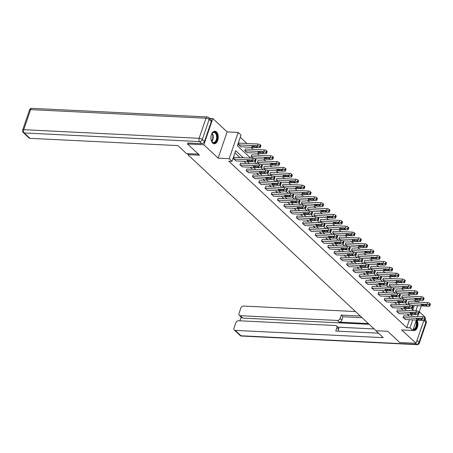 <?xml version="1.0" encoding="UTF-8"?>
<svg xmlns="http://www.w3.org/2000/svg" width="453" height="453" viewBox="0 0 453 453"><rect width="100%" height="100%" fill="white"/><g stroke="black" fill="none" stroke-linecap="round" stroke-linejoin="round"><path stroke-width="0.68" d="M216.472 131.959A6.268 3.658 92.8 0 0 214.886 131.234A6.268 3.658 92.8 0 0 211.092 135.894A6.268 3.658 92.8 0 0 212.684 143.029A6.268 3.658 92.8 0 0 214.269 143.754A6.268 3.658 92.8 0 0 218.063 139.094A6.268 3.658 92.8 0 0 216.472 131.959M415.543 301.992L415.729 301.443L418.991 301.602L419.62 302.191M424.835 317.553L425.005 317.055L419.257 311.681M209.682 118.38L212.836 118.533L203.85 144.784L218.131 158.148L229.212 158.692L238.199 132.44L241.019 135.079L237.372 145.719L250.6 158.091M218.131 158.148L227.117 131.897L212.836 118.533M227.117 131.897L238.199 132.44M415.729 301.443L414.133 299.943M410.084 296.16L407.853 294.071M403.81 290.288L401.579 288.199M397.53 284.416L395.305 282.327M391.256 278.544L389.025 276.455M384.982 272.672L382.751 270.583M378.708 266.8L376.477 264.711M372.428 260.928L370.197 258.839M366.154 255.056L363.923 252.967M359.88 249.184L357.649 247.095M353.6 243.312L351.375 241.223M347.326 237.44L345.095 235.35M341.052 231.568L338.821 229.478M334.773 225.696L332.547 223.606M328.499 219.824L326.268 217.734M322.225 213.952L319.994 211.862M315.951 208.08L313.719 205.99M309.671 202.208L307.44 200.118M303.397 196.336L301.166 194.246M297.123 190.464L294.892 188.374M290.843 184.592L288.618 182.502M284.569 178.72L282.338 176.63M278.295 172.848L276.064 170.758M272.015 166.976L269.79 164.886M265.741 161.104L263.51 159.014M259.467 155.232L257.236 153.142M253.193 149.36L250.962 147.27M246.913 143.488L240.266 137.265M188.137 153.629L187.797 154.626L375.99 330.713L387.728 331.285L399.716 342.502L416.018 343.306L423.855 320.413M187.797 154.626L199.535 155.198L187.548 143.98L187.91 142.922M187.548 143.98L203.85 144.784M412.836 309.897L414.336 305.52M239.258 143.108L238.448 144.694L240.922 146.778M245.532 148.98L244.722 150.566L247.196 152.65M251.806 154.852L250.996 156.438L252.887 158.205M258.08 160.724L257.276 162.31L259.161 164.077M264.359 166.596L263.55 168.182L265.435 169.949M270.634 172.468L269.824 174.054L271.715 175.821M276.908 178.34L276.104 179.926L277.989 181.693M283.187 184.212L282.378 185.798L284.263 187.565M289.461 190.084L288.652 191.67L290.543 193.437M295.735 195.956L294.926 197.542L296.817 199.309M302.015 201.828L301.205 203.414L303.091 205.181M308.289 207.701L307.479 209.286L309.371 211.053M314.563 213.573L313.753 215.158L315.645 216.925M320.837 219.445L320.033 221.03L321.919 222.797M327.117 225.317L326.307 226.902L328.193 228.669M333.391 231.189L332.581 232.774L334.473 234.541M339.665 237.061L338.861 238.646L340.747 240.413M345.945 242.933L345.135 244.518L347.021 246.285M352.219 248.805L351.409 250.39L353.3 252.157M358.493 254.677L357.683 256.262L359.574 258.029M364.773 260.549L363.963 262.134L365.848 263.901M371.047 266.421L370.237 268.006L372.128 269.773M377.321 272.293L376.511 273.878L378.402 275.645M383.595 278.165L382.791 279.75L384.676 281.517M389.874 284.037L389.065 285.622L390.95 287.389M396.149 289.909L395.339 291.494L397.23 293.261M402.423 295.781L401.618 297.366L403.504 299.133M408.702 301.653L407.893 303.238L409.778 305.005M243.204 157.729L235.673 150.685L232.032 161.325L228.771 161.166L406.743 327.689L409.478 319.705M409.387 316.115L407.156 314.031M403.113 310.243L400.882 308.159M396.839 304.371L394.608 302.287M390.56 298.499L388.334 296.415M384.286 292.627L382.055 290.543M378.012 286.755L375.78 284.671M371.737 280.883L369.506 278.799M365.458 275.011L363.227 272.927M359.184 269.139L356.953 267.055M352.91 263.267L350.679 261.183M346.63 257.395L344.399 255.311M340.356 251.523L338.125 249.439M334.082 245.651L331.851 243.561M327.802 239.779L325.577 237.689M321.528 233.907L319.297 231.817M315.254 228.035L313.023 225.945M308.98 222.163L306.749 220.073M302.7 216.291L300.469 214.201M296.426 210.419L294.195 208.329M290.152 204.546L287.921 202.457M283.872 198.674L281.641 196.585M277.598 192.802L275.367 190.713M271.324 186.93L269.093 184.841M265.045 181.058L262.819 178.969M258.771 175.186L256.54 173.097M252.497 169.314L250.266 167.225M246.222 163.442L243.991 161.353M239.943 157.57L234.926 152.871M234.399 157.299L233.589 158.884L236.064 160.968M240.673 163.171L239.864 164.756L242.338 166.84M246.947 169.043L246.138 170.628L248.612 172.712M253.227 174.915L252.417 176.5L254.892 178.584M259.501 180.787L258.691 182.372L261.166 184.456M265.775 186.659L264.965 188.244L267.44 190.328M272.049 192.531L271.245 194.116L273.72 196.2M278.329 198.403L277.519 199.988L279.994 202.072M284.603 204.275L283.793 205.86L286.268 207.944M290.877 210.147L290.073 211.732L292.542 213.816M297.157 216.019L296.347 217.604L298.821 219.688M303.431 221.891L302.621 223.476L305.096 225.56M309.705 227.763L308.895 229.348L311.37 231.432M315.984 233.635L315.175 235.22L317.649 237.304M322.259 239.507L321.449 241.092L323.923 243.176M328.533 245.379L327.723 246.964L330.197 249.048M334.807 251.251L334.003 252.836L336.477 254.92M341.086 257.123L340.277 258.708L342.751 260.792M347.36 262.995L346.551 264.58L349.025 266.664M353.634 268.867L352.83 270.452L355.299 272.536M359.914 274.739L359.104 276.324L361.579 278.408M366.188 280.611L365.378 282.196L367.853 284.28M372.462 286.483L371.653 288.068L374.127 290.152M378.742 292.355L377.932 293.94L380.407 296.024M385.016 298.227L384.206 299.812L386.681 301.896M391.29 304.099L390.48 305.684L392.955 307.768M397.564 309.971L396.76 311.556L399.235 313.64M403.844 315.843L403.034 317.428L405.509 319.512M416.392 320.045L412.819 330.486L401.737 329.943L416.018 343.306M412.819 330.486L410.005 327.853L412.74 319.869M406.743 327.689L410.005 327.853M232.032 161.325L229.212 158.692M421.25 305.86L419.087 312.185M418.283 314.535L417.604 316.517M415.82 310.866L417.598 305.679M418.804 302.151L418.991 301.602M254.648 161.88L256.874 163.963M260.922 167.752L263.153 169.835M267.196 173.624L269.427 175.707M273.47 179.496L275.701 181.579M279.75 185.368L281.981 187.451M286.024 191.24L288.255 193.323M292.298 197.112L294.529 199.195M298.578 202.984L300.803 205.067M304.852 208.856L307.083 210.939M311.126 214.728L313.357 216.811M317.406 220.6L319.631 222.683M323.68 226.472L325.911 228.555M329.954 232.344L332.185 234.428M336.228 238.216L338.459 240.3M342.508 244.088L344.739 246.172M348.782 249.96L351.013 252.044M355.056 255.832L357.287 257.916M361.335 261.704L363.561 263.788M367.61 267.576L369.841 269.66M373.884 273.448L376.115 275.532M380.163 279.32L382.389 281.404M386.437 285.192L388.668 287.281M392.711 291.064L394.942 293.153M398.985 296.936L401.216 299.025M405.265 302.808L407.496 304.897M411.539 308.68L413.77 310.769M412.649 316.273L410.418 314.189M406.375 310.401L404.144 308.317M400.095 304.529L397.87 302.445M393.821 298.657L391.59 296.573M387.547 292.785L385.316 290.701M381.273 286.913L379.042 284.829M374.993 281.041L372.762 278.957M368.719 275.169L366.488 273.085M362.445 269.297L360.214 267.213M356.166 263.425L353.94 261.341M349.892 257.553L347.661 255.469M343.617 251.681L341.386 249.597M337.338 245.809L335.112 243.725M331.064 239.937L328.833 237.853M324.79 234.065L322.559 231.981M318.516 228.193L316.285 226.109M312.236 222.321L310.005 220.237M305.962 216.449L303.731 214.365M299.688 210.577L297.457 208.493M293.408 204.705L291.183 202.621M287.134 198.833L284.903 196.749M280.86 192.961L278.629 190.877M274.58 187.089L272.355 185.005M268.306 181.217L266.075 179.133M262.032 175.345L259.801 173.261M255.758 169.473L253.527 167.389M249.478 163.601L247.247 161.517M412.893 330.271A6.268 3.658 92.8 0 0 413.968 330.605A6.268 3.658 92.8 0 0 417.524 326.93A6.268 3.658 92.8 0 0 417.094 320.078M233.788 159.071L252.712 160A1.608 0.578 -161.1 0 1 254.818 160.815L255.226 161.194A1.608 0.578 -161.1 0 1 255.441 161.647A1.608 0.578 -161.1 0 1 254.722 161.88L235.803 160.951M255.441 161.647L256.047 159.875A1.608 0.578 18.9 0 0 255.832 159.422L255.43 159.043A1.608 0.578 18.9 0 0 253.318 158.227L234.139 157.282M250.724 160.226A1.285 0.464 18.9 0 1 252.032 160.611A1.285 0.464 18.9 0 1 252.587 161.24A1.285 0.464 18.9 0 1 252.015 161.427L248.884 161.274A1.285 0.464 18.9 0 1 247.581 160.889A1.285 0.464 18.9 0 1 247.027 160.254A1.285 0.464 18.9 0 1 247.598 160.068L250.724 160.226M238.646 144.881L257.57 145.809A1.608 0.578 -161.1 0 1 259.677 146.63L260.079 147.004A1.608 0.578 -161.1 0 1 260.299 147.463A1.608 0.578 -161.1 0 1 259.58 147.695L240.662 146.766M238.991 143.097L258.176 144.037A1.608 0.578 18.9 0 1 260.288 144.852L260.69 145.232A1.608 0.578 18.9 0 1 260.905 145.69L260.299 147.463M255.583 146.036L252.457 145.883A1.285 0.464 -161.1 0 0 251.879 146.07A1.285 0.464 -161.1 0 0 252.434 146.698A1.285 0.464 -161.1 0 0 253.742 147.083L256.874 147.242A1.285 0.464 -161.1 0 0 257.446 147.055A1.285 0.464 -161.1 0 0 256.891 146.421A1.285 0.464 -161.1 0 0 255.583 146.036M211.2 135.379A5.425 3.165 -87.2 0 1 211.97 133.584A5.425 3.165 -87.2 0 1 214.116 132.049A5.425 3.165 -87.2 0 1 217.225 137.276A5.425 3.165 -87.2 0 1 213.992 142.888A5.425 3.165 -87.2 0 1 211.602 141.126A5.425 3.165 -87.2 0 1 211.007 139.269M211.528 140.979A5.023 2.928 92.8 0 0 213.482 142.469A5.023 2.928 92.8 0 0 213.674 142.469A5.023 2.928 92.8 0 0 216.664 137.435A5.023 2.928 92.8 0 0 213.975 132.435A5.023 2.928 92.8 0 0 213.788 132.435A5.023 2.928 92.8 0 0 211.885 133.726M213.85 143.692A6.229 3.635 92.8 0 0 213.986 143.686A6.229 3.635 92.8 0 0 217.689 137.531A6.229 3.635 92.8 0 0 214.462 131.251M210.922 138.312A3.579 2.084 92.8 0 0 211.019 136.319M416.194 320.633A5.425 3.165 -87.2 0 1 416.613 326.398A5.425 3.165 -87.2 0 1 413.691 329.739A5.425 3.165 -87.2 0 1 413.096 329.676M413.221 329.325A5.023 2.928 92.8 0 0 413.368 329.32A5.023 2.928 92.8 0 0 415.979 326.539A5.023 2.928 92.8 0 0 415.922 321.426M413.544 330.543A6.229 3.635 92.8 0 0 413.68 330.543A6.229 3.635 92.8 0 0 417.043 326.687A6.229 3.635 92.8 0 0 416.539 320.056M198.397 154.133L186.455 153.55L177.967 145.606L29.955 138.335A2.412 1.755 133.1 0 1 29.037 137.967L23.284 132.587A2.412 1.755 -46.9 0 0 24.202 132.956L29.955 138.335M204.456 141.568L211.33 121.489L209.161 119.462L202.287 139.535L204.456 141.568A2.412 1.755 133.1 0 1 201.772 143.601L187.876 143.023M208.85 117.604A2.412 2.412 0 0 0 207.321 116.953A2.412 1.404 92.8 0 0 205.996 118.233L30.6 109.62L23.726 129.694L199.122 138.312L205.996 118.233A2.412 0.866 -161.1 0 1 209.161 119.462A2.412 1.755 -46.9 0 0 208.85 117.604L211.024 119.637A2.412 1.755 133.1 0 1 211.33 121.489M374.778 329.574L383.215 337.655L235.203 330.384L240.956 335.764L416.358 344.382L415.163 343.261M368.351 323.561L339.155 322.128L337.389 320.469L240.232 315.696L242.808 318.108A2.412 1.755 133.1 0 1 241.891 317.74L239.314 315.328A2.412 1.755 -46.9 0 0 240.232 315.696M337.389 320.469A2.412 1.755 -46.9 0 0 340.073 318.436L341.839 320.095A2.412 1.755 133.1 0 1 339.155 322.128M360.316 316.041L341.211 315.101L340.073 318.436M355.514 311.551L243.533 306.047A2.412 1.755 -46.9 0 0 240.849 308.08L239.003 313.476A2.412 1.755 -46.9 0 0 239.314 315.328M336.579 325.871L338.351 327.53A2.412 1.755 133.1 0 1 338.657 329.388L336.89 327.729A2.412 1.755 -46.9 0 0 336.579 325.871A2.412 1.755 -46.9 0 0 335.662 325.509L238.51 320.735A2.412 1.755 -46.9 0 0 235.82 322.768L233.975 328.159A2.412 1.755 -46.9 0 0 234.286 330.016A2.412 1.755 -46.9 0 0 235.203 330.384M241.172 317.072L239.897 320.803M336.89 327.729L335.747 331.064L378.419 333.159M369.155 324.314L242.808 318.108M337.989 327.191L374.127 328.963M338.657 329.388L338.046 331.177M362.083 317.695L342.983 316.76L341.839 320.095M342.983 316.76L341.211 315.101M240.067 164.943L258.986 165.872A1.608 0.578 -161.1 0 1 261.098 166.687L261.5 167.066A1.608 0.578 -161.1 0 1 261.715 167.519A1.608 0.578 -161.1 0 1 261.002 167.752L242.078 166.823M261.715 167.519L262.321 165.747A1.608 0.578 18.9 0 0 262.106 165.294L261.704 164.915A1.608 0.578 18.9 0 0 259.597 164.099L240.413 163.154M257.004 166.098A1.285 0.464 18.9 0 1 258.306 166.483A1.285 0.464 18.9 0 1 258.861 167.112A1.285 0.464 18.9 0 1 258.289 167.299L255.158 167.146A1.285 0.464 18.9 0 1 253.856 166.761A1.285 0.464 18.9 0 1 253.301 166.126A1.285 0.464 18.9 0 1 253.873 165.94L257.004 166.098M246.341 170.815L265.265 171.744A1.608 0.578 -161.1 0 1 267.372 172.559L267.774 172.938A1.608 0.578 -161.1 0 1 267.989 173.391A1.608 0.578 -161.1 0 1 267.276 173.624L248.352 172.695M267.989 173.391L268.601 171.619A1.608 0.578 18.9 0 0 268.38 171.166L267.978 170.787A1.608 0.578 18.9 0 0 265.871 169.971L246.687 169.031M263.278 171.97A1.285 0.464 18.9 0 1 264.586 172.355A1.285 0.464 18.9 0 1 265.141 172.984A1.285 0.464 18.9 0 1 264.563 173.171L261.438 173.018A1.285 0.464 18.9 0 1 260.13 172.633A1.285 0.464 18.9 0 1 259.575 171.998A1.285 0.464 18.9 0 1 260.147 171.812L263.278 171.97M244.926 150.753L263.844 151.681A1.608 0.578 -161.1 0 1 265.956 152.502L266.358 152.876A1.608 0.578 -161.1 0 1 266.574 153.335A1.608 0.578 -161.1 0 1 265.854 153.567L246.936 152.638M245.271 148.969L264.456 149.909A1.608 0.578 18.9 0 1 266.562 150.724L266.964 151.104A1.608 0.578 18.9 0 1 267.179 151.562L266.574 153.335M261.862 151.908L258.731 151.755A1.285 0.464 -161.1 0 0 258.159 151.942A1.285 0.464 -161.1 0 0 258.714 152.57A1.285 0.464 -161.1 0 0 260.016 152.955L263.148 153.114A1.285 0.464 -161.1 0 0 263.72 152.927A1.285 0.464 -161.1 0 0 263.165 152.293A1.285 0.464 -161.1 0 0 261.862 151.908M251.2 156.625L270.124 157.553A1.608 0.578 -161.1 0 1 272.23 158.374L272.632 158.748A1.608 0.578 -161.1 0 1 272.848 159.207A1.608 0.578 -161.1 0 1 272.134 159.439L254.688 158.584M251.545 154.841L270.73 155.781A1.608 0.578 18.9 0 1 272.836 156.596L273.238 156.976A1.608 0.578 18.9 0 1 273.459 157.434L272.848 159.207M268.136 157.78L265.005 157.627A1.285 0.464 -161.1 0 0 264.433 157.814A1.285 0.464 -161.1 0 0 264.988 158.442A1.285 0.464 -161.1 0 0 266.296 158.827L269.422 158.986A1.285 0.464 -161.1 0 0 269.999 158.799A1.285 0.464 -161.1 0 0 269.444 158.165A1.285 0.464 -161.1 0 0 268.136 157.78M252.615 176.687L271.54 177.616A1.608 0.578 -161.1 0 1 273.646 178.431L274.048 178.81A1.608 0.578 -161.1 0 1 274.269 179.263A1.608 0.578 -161.1 0 1 273.55 179.496L254.631 178.567M274.269 179.263L274.875 177.491A1.608 0.578 18.9 0 0 274.66 177.038L274.258 176.659A1.608 0.578 18.9 0 0 272.145 175.843L252.961 174.903M269.552 177.842A1.285 0.464 18.9 0 1 270.86 178.227A1.285 0.464 18.9 0 1 271.415 178.861A1.285 0.464 18.9 0 1 270.843 179.043L267.712 178.89A1.285 0.464 18.9 0 1 266.404 178.505A1.285 0.464 18.9 0 1 265.849 177.87A1.285 0.464 18.9 0 1 266.426 177.684L269.552 177.842M258.895 182.559L277.814 183.488A1.608 0.578 -161.1 0 1 279.926 184.303L280.328 184.682A1.608 0.578 -161.1 0 1 280.543 185.141A1.608 0.578 -161.1 0 1 279.829 185.373L260.905 184.439M280.543 185.141L281.149 183.363A1.608 0.578 18.9 0 0 280.934 182.91L280.532 182.531A1.608 0.578 18.9 0 0 278.425 181.715L259.241 180.775M275.832 183.714A1.285 0.464 18.9 0 1 277.134 184.099A1.285 0.464 18.9 0 1 277.689 184.733A1.285 0.464 18.9 0 1 277.117 184.915L273.986 184.762A1.285 0.464 18.9 0 1 272.683 184.377A1.285 0.464 18.9 0 1 272.128 183.742A1.285 0.464 18.9 0 1 272.7 183.556L275.832 183.714M265.169 188.431L284.093 189.36A1.608 0.578 -161.1 0 1 286.2 190.175L286.602 190.554A1.608 0.578 -161.1 0 1 286.817 191.013A1.608 0.578 -161.1 0 1 286.103 191.245L267.179 190.311M286.817 191.013L287.429 189.235A1.608 0.578 18.9 0 0 287.208 188.782L286.806 188.403A1.608 0.578 18.9 0 0 284.699 187.587L265.515 186.647M282.106 189.586A1.285 0.464 18.9 0 1 283.414 189.971A1.285 0.464 18.9 0 1 283.969 190.605A1.285 0.464 18.9 0 1 283.391 190.787L280.265 190.634A1.285 0.464 18.9 0 1 278.957 190.249A1.285 0.464 18.9 0 1 278.402 189.614A1.285 0.464 18.9 0 1 278.974 189.428L282.106 189.586M257.474 162.497L276.398 163.425A1.608 0.578 -161.1 0 1 278.504 164.246L278.906 164.62A1.608 0.578 -161.1 0 1 279.127 165.079A1.608 0.578 -161.1 0 1 278.408 165.311L260.968 164.456M257.819 160.713L277.004 161.653A1.608 0.578 18.9 0 1 279.11 162.468L279.518 162.848A1.608 0.578 18.9 0 1 279.733 163.306L279.127 165.079M274.41 163.652L271.285 163.499A1.285 0.464 -161.1 0 0 270.707 163.686A1.285 0.464 -161.1 0 0 271.262 164.314A1.285 0.464 -161.1 0 0 272.57 164.699L275.701 164.858A1.285 0.464 -161.1 0 0 276.273 164.671A1.285 0.464 -161.1 0 0 275.718 164.037A1.285 0.464 -161.1 0 0 274.41 163.652M263.748 168.369L282.672 169.297A1.608 0.578 -161.1 0 1 284.784 170.118L285.186 170.492A1.608 0.578 -161.1 0 1 285.401 170.951A1.608 0.578 -161.1 0 1 284.682 171.183L267.242 170.328M264.099 166.585L283.278 167.525A1.608 0.578 18.9 0 1 285.39 168.346L285.792 168.72A1.608 0.578 18.9 0 1 286.007 169.179L285.401 170.951M280.69 169.524L277.559 169.371A1.285 0.464 -161.1 0 0 276.987 169.558A1.285 0.464 -161.1 0 0 277.542 170.186A1.285 0.464 -161.1 0 0 278.844 170.571L281.976 170.73A1.285 0.464 -161.1 0 0 282.547 170.543A1.285 0.464 -161.1 0 0 281.993 169.909A1.285 0.464 -161.1 0 0 280.69 169.524M270.028 174.241L288.946 175.169A1.608 0.578 -161.1 0 1 291.058 175.991L291.46 176.364A1.608 0.578 -161.1 0 1 291.675 176.823A1.608 0.578 -161.1 0 1 290.962 177.055L273.516 176.2M270.373 172.457L289.558 173.397A1.608 0.578 18.9 0 1 291.664 174.218L292.066 174.592A1.608 0.578 18.9 0 1 292.281 175.051L291.675 176.823M286.964 175.396L283.833 175.243A1.285 0.464 -161.1 0 0 283.261 175.43A1.285 0.464 -161.1 0 0 283.816 176.058A1.285 0.464 -161.1 0 0 285.118 176.449L288.25 176.602A1.285 0.464 -161.1 0 0 288.821 176.415A1.285 0.464 -161.1 0 0 288.267 175.781A1.285 0.464 -161.1 0 0 286.964 175.396M271.443 194.303L290.367 195.232A1.608 0.578 -161.1 0 1 292.474 196.047L292.876 196.426A1.608 0.578 -161.1 0 1 293.097 196.885A1.608 0.578 -161.1 0 1 292.378 197.117L273.453 196.183M293.097 196.885L293.703 195.107A1.608 0.578 18.9 0 0 293.487 194.654L293.085 194.275A1.608 0.578 18.9 0 0 290.973 193.459L271.789 192.519M288.38 195.458A1.285 0.464 18.9 0 1 289.688 195.843A1.285 0.464 18.9 0 1 290.243 196.477A1.285 0.464 18.9 0 1 289.671 196.659L286.539 196.506A1.285 0.464 18.9 0 1 285.231 196.121A1.285 0.464 18.9 0 1 284.677 195.486A1.285 0.464 18.9 0 1 285.254 195.3L288.38 195.458M276.302 180.113L295.226 181.041A1.608 0.578 -161.1 0 1 297.332 181.863L297.734 182.236A1.608 0.578 -161.1 0 1 297.949 182.695A1.608 0.578 -161.1 0 1 297.236 182.927L279.79 182.072M276.647 178.329L295.832 179.269A1.608 0.578 18.9 0 1 297.938 180.09L298.34 180.464A1.608 0.578 18.9 0 1 298.561 180.923L297.949 182.695M293.238 181.268L290.107 181.115A1.285 0.464 -161.1 0 0 289.535 181.302A1.285 0.464 -161.1 0 0 290.09 181.93A1.285 0.464 -161.1 0 0 291.398 182.321L294.529 182.474A1.285 0.464 -161.1 0 0 295.101 182.287A1.285 0.464 -161.1 0 0 294.546 181.653A1.285 0.464 -161.1 0 0 293.238 181.268M277.723 200.175L296.641 201.104A1.608 0.578 -161.1 0 1 298.754 201.919L299.156 202.298A1.608 0.578 -161.1 0 1 299.371 202.757A1.608 0.578 -161.1 0 1 298.652 202.989L279.733 202.055M299.371 202.757L299.977 200.979A1.608 0.578 18.9 0 0 299.761 200.526L299.359 200.147A1.608 0.578 18.9 0 0 297.247 199.331L278.068 198.391M294.66 201.33A1.285 0.464 18.9 0 1 295.962 201.715A1.285 0.464 18.9 0 1 296.517 202.349A1.285 0.464 18.9 0 1 295.945 202.531L292.814 202.378A1.285 0.464 18.9 0 1 291.511 201.993A1.285 0.464 18.9 0 1 290.956 201.359A1.285 0.464 18.9 0 1 291.528 201.172L294.66 201.33M282.576 185.985L301.5 186.913A1.608 0.578 -161.1 0 1 303.606 187.735L304.014 188.108A1.608 0.578 -161.1 0 1 304.229 188.567A1.608 0.578 -161.1 0 1 303.51 188.799L286.07 187.944M282.927 184.201L302.106 185.141A1.608 0.578 18.9 0 1 304.218 185.962L304.62 186.336A1.608 0.578 18.9 0 1 304.835 186.795L304.229 188.567M299.512 187.14L296.387 186.987A1.285 0.464 -161.1 0 0 295.815 187.174A1.285 0.464 -161.1 0 0 296.37 187.802A1.285 0.464 -161.1 0 0 297.672 188.193L300.803 188.346A1.285 0.464 -161.1 0 0 301.375 188.159A1.285 0.464 -161.1 0 0 300.82 187.525A1.285 0.464 -161.1 0 0 299.512 187.14M283.997 206.047L302.915 206.976A1.608 0.578 -161.1 0 1 305.028 207.791L305.43 208.17A1.608 0.578 -161.1 0 1 305.645 208.629A1.608 0.578 -161.1 0 1 304.931 208.861L286.007 207.927M305.645 208.629L306.251 206.851A1.608 0.578 18.9 0 0 306.035 206.398L305.633 206.019A1.608 0.578 18.9 0 0 303.527 205.203L284.342 204.263M300.934 207.202A1.285 0.464 18.9 0 1 302.236 207.587A1.285 0.464 18.9 0 1 302.791 208.221A1.285 0.464 18.9 0 1 302.219 208.403L299.093 208.25A1.285 0.464 18.9 0 1 297.785 207.865A1.285 0.464 18.9 0 1 297.23 207.231A1.285 0.464 18.9 0 1 297.802 207.044L300.934 207.202M288.855 191.857L307.774 192.785A1.608 0.578 -161.1 0 1 309.886 193.607L310.288 193.98A1.608 0.578 -161.1 0 1 310.503 194.439A1.608 0.578 -161.1 0 1 309.79 194.671L292.344 193.816M289.201 190.073L308.385 191.013A1.608 0.578 18.9 0 1 310.492 191.834L310.894 192.208A1.608 0.578 18.9 0 1 311.109 192.667L310.503 194.439M305.792 193.012L302.661 192.859A1.285 0.464 -161.1 0 0 302.089 193.046A1.285 0.464 -161.1 0 0 302.644 193.674A1.285 0.464 -161.1 0 0 303.946 194.065L307.077 194.218A1.285 0.464 -161.1 0 0 307.649 194.031A1.285 0.464 -161.1 0 0 307.094 193.397A1.285 0.464 -161.1 0 0 305.792 193.012M290.271 211.919L309.195 212.848A1.608 0.578 -161.1 0 1 311.302 213.663L311.704 214.043A1.608 0.578 -161.1 0 1 311.919 214.501A1.608 0.578 -161.1 0 1 311.205 214.733L292.281 213.799M311.919 214.501L312.53 212.723A1.608 0.578 18.9 0 0 312.31 212.27L311.907 211.891A1.608 0.578 18.9 0 0 309.801 211.075L290.616 210.135M307.208 213.074A1.285 0.464 18.9 0 1 308.516 213.459A1.285 0.464 18.9 0 1 309.071 214.093A1.285 0.464 18.9 0 1 308.499 214.275L305.367 214.122A1.285 0.464 18.9 0 1 304.059 213.737A1.285 0.464 18.9 0 1 303.504 213.103A1.285 0.464 18.9 0 1 304.076 212.916L307.208 213.074M295.13 197.729L314.054 198.663A1.608 0.578 -161.1 0 1 316.16 199.479L316.562 199.852A1.608 0.578 -161.1 0 1 316.777 200.311A1.608 0.578 -161.1 0 1 316.064 200.543L298.618 199.688M295.475 195.945L314.659 196.885A1.608 0.578 18.9 0 1 316.766 197.706L317.168 198.08A1.608 0.578 18.9 0 1 317.389 198.539L316.777 200.311M312.066 198.884L308.935 198.731A1.285 0.464 -161.1 0 0 308.363 198.918A1.285 0.464 -161.1 0 0 308.918 199.547A1.285 0.464 -161.1 0 0 310.226 199.937L313.351 200.09A1.285 0.464 -161.1 0 0 313.929 199.903A1.285 0.464 -161.1 0 0 313.374 199.269A1.285 0.464 -161.1 0 0 312.066 198.884M296.545 217.791L315.469 218.72A1.608 0.578 -161.1 0 1 317.576 219.535L317.983 219.915A1.608 0.578 -161.1 0 1 318.199 220.373A1.608 0.578 -161.1 0 1 317.479 220.605L298.561 219.671M318.199 220.373L318.804 218.595A1.608 0.578 18.9 0 0 318.589 218.142L318.187 217.763A1.608 0.578 18.9 0 0 316.075 216.947L296.896 216.007M313.482 218.946A1.285 0.464 18.9 0 1 314.79 219.331A1.285 0.464 18.9 0 1 315.345 219.965A1.285 0.464 18.9 0 1 314.773 220.147L311.641 219.994A1.285 0.464 18.9 0 1 310.339 219.609A1.285 0.464 18.9 0 1 309.784 218.975A1.285 0.464 18.9 0 1 310.356 218.793L313.482 218.946M301.404 203.601L320.328 204.535A1.608 0.578 -161.1 0 1 322.434 205.351L322.836 205.724A1.608 0.578 -161.1 0 1 323.057 206.183A1.608 0.578 -161.1 0 1 322.338 206.415L304.897 205.56M301.749 201.817L320.934 202.757A1.608 0.578 18.9 0 1 323.046 203.578L323.448 203.952A1.608 0.578 18.9 0 1 323.663 204.411L323.057 206.183M318.34 204.756L315.214 204.603A1.285 0.464 -161.1 0 0 314.637 204.79A1.285 0.464 -161.1 0 0 315.192 205.419A1.285 0.464 -161.1 0 0 316.5 205.809L319.631 205.962A1.285 0.464 -161.1 0 0 320.203 205.775A1.285 0.464 -161.1 0 0 319.648 205.141A1.285 0.464 -161.1 0 0 318.34 204.756M302.825 223.663L321.743 224.592A1.608 0.578 -161.1 0 1 323.855 225.407L324.257 225.787A1.608 0.578 -161.1 0 1 324.473 226.245A1.608 0.578 -161.1 0 1 323.759 226.477L304.835 225.543M324.473 226.245L325.078 224.467A1.608 0.578 18.9 0 0 324.863 224.014L324.461 223.635A1.608 0.578 18.9 0 0 322.355 222.819L303.17 221.879M319.761 224.818A1.285 0.464 18.9 0 1 321.064 225.203A1.285 0.464 18.9 0 1 321.619 225.837A1.285 0.464 18.9 0 1 321.047 226.019L317.915 225.866A1.285 0.464 18.9 0 1 316.613 225.481A1.285 0.464 18.9 0 1 316.058 224.847A1.285 0.464 18.9 0 1 316.63 224.665L319.761 224.818M307.683 209.473L326.602 210.407A1.608 0.578 -161.1 0 1 328.714 211.223L329.116 211.596A1.608 0.578 -161.1 0 1 329.331 212.055A1.608 0.578 -161.1 0 1 328.612 212.287L311.171 211.432M308.029 207.689L327.213 208.629A1.608 0.578 18.9 0 1 329.32 209.45L329.722 209.824A1.608 0.578 18.9 0 1 329.937 210.283L329.331 212.055M324.62 210.628L321.488 210.475A1.285 0.464 -161.1 0 0 320.917 210.662A1.285 0.464 -161.1 0 0 321.471 211.291A1.285 0.464 -161.1 0 0 322.774 211.681L325.905 211.834A1.285 0.464 -161.1 0 0 326.477 211.647A1.285 0.464 -161.1 0 0 325.922 211.013A1.285 0.464 -161.1 0 0 324.62 210.628M309.099 229.535L328.023 230.464A1.608 0.578 -161.1 0 1 330.129 231.279L330.531 231.659A1.608 0.578 -161.1 0 1 330.747 232.117A1.608 0.578 -161.1 0 1 330.033 232.349L311.109 231.415M330.747 232.117L331.358 230.339A1.608 0.578 18.9 0 0 331.137 229.886L330.735 229.507A1.608 0.578 18.9 0 0 328.629 228.691L309.444 227.751M326.035 230.69A1.285 0.464 18.9 0 1 327.343 231.075A1.285 0.464 18.9 0 1 327.898 231.71A1.285 0.464 18.9 0 1 327.321 231.891L324.195 231.738A1.285 0.464 18.9 0 1 322.887 231.353A1.285 0.464 18.9 0 1 322.332 230.719A1.285 0.464 18.9 0 1 322.904 230.537L326.035 230.69M313.957 215.345L332.881 216.279A1.608 0.578 -161.1 0 1 334.988 217.095L335.39 217.468A1.608 0.578 -161.1 0 1 335.605 217.927A1.608 0.578 -161.1 0 1 334.892 218.159L317.445 217.304M314.303 213.561L333.487 214.501A1.608 0.578 18.9 0 1 335.594 215.322L335.996 215.696A1.608 0.578 18.9 0 1 336.217 216.155L335.605 217.927M330.894 216.5L327.762 216.347A1.285 0.464 -161.1 0 0 327.191 216.534A1.285 0.464 -161.1 0 0 327.745 217.163A1.285 0.464 -161.1 0 0 329.054 217.553L332.179 217.706A1.285 0.464 -161.1 0 0 332.751 217.519A1.285 0.464 -161.1 0 0 332.202 216.885A1.285 0.464 -161.1 0 0 330.894 216.5M315.373 235.407L334.297 236.336A1.608 0.578 -161.1 0 1 336.403 237.151L336.805 237.531A1.608 0.578 -161.1 0 1 337.026 237.989A1.608 0.578 -161.1 0 1 336.307 238.221L317.389 237.287M337.026 237.989L337.632 236.211A1.608 0.578 18.9 0 0 337.417 235.758L337.015 235.379A1.608 0.578 18.9 0 0 334.903 234.563L315.718 233.623M332.309 236.562A1.285 0.464 18.9 0 1 333.618 236.947A1.285 0.464 18.9 0 1 334.172 237.582A1.285 0.464 18.9 0 1 333.601 237.763L330.469 237.61A1.285 0.464 18.9 0 1 329.161 237.225A1.285 0.464 18.9 0 1 328.606 236.591A1.285 0.464 18.9 0 1 329.184 236.409L332.309 236.562M320.231 221.217L339.155 222.151A1.608 0.578 -161.1 0 1 341.262 222.967L341.664 223.34A1.608 0.578 -161.1 0 1 341.885 223.799A1.608 0.578 -161.1 0 1 341.166 224.031L323.725 223.176M320.577 219.433L339.761 220.373A1.608 0.578 18.9 0 1 341.868 221.194L342.275 221.568A1.608 0.578 18.9 0 1 342.491 222.027L341.885 223.799M337.168 222.372L334.042 222.219A1.285 0.464 -161.1 0 0 333.465 222.406A1.285 0.464 -161.1 0 0 334.02 223.035A1.285 0.464 -161.1 0 0 335.328 223.425L338.459 223.578A1.285 0.464 -161.1 0 0 339.031 223.391A1.285 0.464 -161.1 0 0 338.476 222.757A1.285 0.464 -161.1 0 0 337.168 222.372M321.653 241.279L340.571 242.208A1.608 0.578 -161.1 0 1 342.683 243.023L343.085 243.403A1.608 0.578 -161.1 0 1 343.3 243.861A1.608 0.578 -161.1 0 1 342.587 244.093L323.663 243.159M343.3 243.861L343.906 242.083A1.608 0.578 18.9 0 0 343.691 241.63L343.289 241.251A1.608 0.578 18.9 0 0 341.183 240.435L321.998 239.495M338.589 242.434A1.285 0.464 18.9 0 1 339.892 242.819A1.285 0.464 18.9 0 1 340.446 243.454A1.285 0.464 18.9 0 1 339.875 243.635L336.743 243.482A1.285 0.464 18.9 0 1 335.441 243.097A1.285 0.464 18.9 0 1 334.886 242.463A1.285 0.464 18.9 0 1 335.458 242.281L338.589 242.434M326.505 227.089L345.429 228.023A1.608 0.578 -161.1 0 1 347.542 228.839L347.944 229.212A1.608 0.578 -161.1 0 1 348.159 229.671A1.608 0.578 -161.1 0 1 347.44 229.903L329.999 229.048M326.856 225.305L346.035 226.245A1.608 0.578 18.9 0 1 348.147 227.066L348.55 227.44A1.608 0.578 18.9 0 1 348.765 227.899L348.159 229.671M343.448 228.244L340.316 228.091A1.285 0.464 -161.1 0 0 339.744 228.278A1.285 0.464 -161.1 0 0 340.299 228.907A1.285 0.464 -161.1 0 0 341.602 229.297L344.733 229.45A1.285 0.464 -161.1 0 0 345.305 229.263A1.285 0.464 -161.1 0 0 344.75 228.629A1.285 0.464 -161.1 0 0 343.448 228.244M327.927 247.151L346.851 248.08A1.608 0.578 -161.1 0 1 348.957 248.895L349.359 249.275A1.608 0.578 -161.1 0 1 349.574 249.733A1.608 0.578 -161.1 0 1 348.861 249.965L329.937 249.031M349.574 249.733L350.186 247.955A1.608 0.578 18.9 0 0 349.965 247.502L349.563 247.123A1.608 0.578 18.9 0 0 347.457 246.307L328.272 245.367M344.863 248.306A1.285 0.464 18.9 0 1 346.171 248.691A1.285 0.464 18.9 0 1 346.726 249.326A1.285 0.464 18.9 0 1 346.149 249.507L343.023 249.354A1.285 0.464 18.9 0 1 341.715 248.969A1.285 0.464 18.9 0 1 341.16 248.335A1.285 0.464 18.9 0 1 341.732 248.153L344.863 248.306M332.785 232.961L351.704 233.895A1.608 0.578 -161.1 0 1 353.816 234.711L354.218 235.084A1.608 0.578 -161.1 0 1 354.433 235.543A1.608 0.578 -161.1 0 1 353.719 235.775L336.273 234.92M333.131 231.177L352.315 232.117A1.608 0.578 18.9 0 1 354.422 232.938L354.824 233.312A1.608 0.578 18.9 0 1 355.039 233.771L354.433 235.543M349.722 234.116L346.59 233.963A1.285 0.464 -161.1 0 0 346.018 234.15A1.285 0.464 -161.1 0 0 346.573 234.779A1.285 0.464 -161.1 0 0 347.876 235.169L351.007 235.322A1.285 0.464 -161.1 0 0 351.579 235.135A1.285 0.464 -161.1 0 0 351.024 234.507A1.285 0.464 -161.1 0 0 349.722 234.116M334.201 253.023L353.125 253.952A1.608 0.578 -161.1 0 1 355.231 254.773L355.633 255.147A1.608 0.578 -161.1 0 1 355.854 255.605A1.608 0.578 -161.1 0 1 355.135 255.837L336.211 254.903M355.854 255.605L356.46 253.827A1.608 0.578 18.9 0 0 356.245 253.374L355.843 252.995A1.608 0.578 18.9 0 0 353.731 252.179L334.546 251.239M351.137 254.178A1.285 0.464 18.9 0 1 352.445 254.563A1.285 0.464 18.9 0 1 353 255.198A1.285 0.464 18.9 0 1 352.428 255.379L349.297 255.226A1.285 0.464 18.9 0 1 347.989 254.841A1.285 0.464 18.9 0 1 347.434 254.207A1.285 0.464 18.9 0 1 348.012 254.025L351.137 254.178M339.059 238.833L357.983 239.767A1.608 0.578 -161.1 0 1 360.09 240.583L360.492 240.956A1.608 0.578 -161.1 0 1 360.707 241.415A1.608 0.578 -161.1 0 1 359.993 241.647L342.547 240.792M339.405 237.049L358.589 237.989A1.608 0.578 18.9 0 1 360.696 238.81L361.098 239.184A1.608 0.578 18.9 0 1 361.318 239.643L360.707 241.415M355.996 239.988L352.864 239.835A1.285 0.464 -161.1 0 0 352.292 240.022A1.285 0.464 -161.1 0 0 352.847 240.651A1.285 0.464 -161.1 0 0 354.155 241.041L357.287 241.194A1.285 0.464 -161.1 0 0 357.859 241.007A1.285 0.464 -161.1 0 0 357.304 240.379A1.285 0.464 -161.1 0 0 355.996 239.988M340.48 258.895L359.399 259.824A1.608 0.578 -161.1 0 1 361.511 260.645L361.913 261.019A1.608 0.578 -161.1 0 1 362.128 261.477A1.608 0.578 -161.1 0 1 361.409 261.709L342.491 260.781M362.128 261.477L362.734 259.699A1.608 0.578 18.9 0 0 362.519 259.246L362.117 258.867A1.608 0.578 18.9 0 0 360.005 258.051L340.826 257.111M357.417 260.05A1.285 0.464 18.9 0 1 358.719 260.435A1.285 0.464 18.9 0 1 359.274 261.07A1.285 0.464 18.9 0 1 358.702 261.251L355.571 261.098A1.285 0.464 18.9 0 1 354.269 260.713A1.285 0.464 18.9 0 1 353.714 260.079A1.285 0.464 18.9 0 1 354.286 259.897L357.417 260.05M345.333 244.705L364.257 245.639A1.608 0.578 -161.1 0 1 366.364 246.455L366.766 246.828A1.608 0.578 -161.1 0 1 366.987 247.287A1.608 0.578 -161.1 0 1 366.267 247.519L348.827 246.664M345.684 242.921L364.863 243.861A1.608 0.578 18.9 0 1 366.975 244.682L367.377 245.056A1.608 0.578 18.9 0 1 367.593 245.515L366.987 247.287M362.27 245.86L359.144 245.707A1.285 0.464 -161.1 0 0 358.572 245.894A1.285 0.464 -161.1 0 0 359.127 246.523A1.285 0.464 -161.1 0 0 360.429 246.913L363.561 247.066A1.285 0.464 -161.1 0 0 364.133 246.879A1.285 0.464 -161.1 0 0 363.578 246.251A1.285 0.464 -161.1 0 0 362.27 245.86M346.755 264.767L365.673 265.696A1.608 0.578 -161.1 0 1 367.785 266.517L368.187 266.891A1.608 0.578 -161.1 0 1 368.402 267.349A1.608 0.578 -161.1 0 1 367.689 267.581L348.765 266.653M368.402 267.349L369.008 265.571A1.608 0.578 18.9 0 0 368.793 265.118L368.391 264.739A1.608 0.578 18.9 0 0 366.284 263.923L347.1 262.983M363.691 265.922A1.285 0.464 18.9 0 1 364.993 266.307A1.285 0.464 18.9 0 1 365.548 266.942A1.285 0.464 18.9 0 1 364.976 267.123L361.845 266.97A1.285 0.464 18.9 0 1 360.543 266.585A1.285 0.464 18.9 0 1 359.988 265.951A1.285 0.464 18.9 0 1 360.56 265.769L363.691 265.922M351.613 250.577L370.531 251.511A1.608 0.578 -161.1 0 1 372.643 252.327L373.046 252.7A1.608 0.578 -161.1 0 1 373.261 253.159A1.608 0.578 -161.1 0 1 372.547 253.391L355.101 252.536M351.958 248.793L371.143 249.733A1.608 0.578 18.9 0 1 373.249 250.554L373.651 250.928A1.608 0.578 18.9 0 1 373.867 251.387L373.261 253.159M368.549 251.732L365.418 251.579A1.285 0.464 -161.1 0 0 364.846 251.766A1.285 0.464 -161.1 0 0 365.401 252.395A1.285 0.464 -161.1 0 0 366.704 252.785L369.835 252.938A1.285 0.464 -161.1 0 0 370.407 252.751A1.285 0.464 -161.1 0 0 369.852 252.123A1.285 0.464 -161.1 0 0 368.549 251.732M353.029 270.639L371.953 271.568A1.608 0.578 -161.1 0 1 374.059 272.389L374.461 272.763A1.608 0.578 -161.1 0 1 374.676 273.221A1.608 0.578 -161.1 0 1 373.963 273.453L355.039 272.525M374.676 273.221L375.288 271.443A1.608 0.578 18.9 0 0 375.067 270.99L374.665 270.611A1.608 0.578 18.9 0 0 372.559 269.795L353.374 268.856M369.965 271.794A1.285 0.464 18.9 0 1 371.273 272.179A1.285 0.464 18.9 0 1 371.828 272.814A1.285 0.464 18.9 0 1 371.256 272.995L368.125 272.842A1.285 0.464 18.9 0 1 366.817 272.457A1.285 0.464 18.9 0 1 366.262 271.823A1.285 0.464 18.9 0 1 366.834 271.641L369.965 271.794M357.887 256.449L376.811 257.383A1.608 0.578 -161.1 0 1 378.918 258.199L379.32 258.572A1.608 0.578 -161.1 0 1 379.535 259.031A1.608 0.578 -161.1 0 1 378.821 259.263L361.375 258.408M358.232 254.665L377.417 255.605A1.608 0.578 18.9 0 1 379.523 256.426L379.925 256.8A1.608 0.578 18.9 0 1 380.146 257.259L379.535 259.031M374.824 257.604L371.692 257.451A1.285 0.464 -161.1 0 0 371.12 257.638A1.285 0.464 -161.1 0 0 371.675 258.267A1.285 0.464 -161.1 0 0 372.983 258.657L376.109 258.81A1.285 0.464 -161.1 0 0 376.686 258.623A1.285 0.464 -161.1 0 0 376.132 257.995A1.285 0.464 -161.1 0 0 374.824 257.604M359.303 276.511L378.227 277.44A1.608 0.578 -161.1 0 1 380.333 278.261L380.741 278.635A1.608 0.578 -161.1 0 1 380.956 279.093A1.608 0.578 -161.1 0 1 380.237 279.325L361.318 278.397M380.956 279.093L381.562 277.315A1.608 0.578 18.9 0 0 381.347 276.862L380.945 276.483A1.608 0.578 18.9 0 0 378.833 275.667L359.654 274.728M376.239 277.666A1.285 0.464 18.9 0 1 377.547 278.051A1.285 0.464 18.9 0 1 378.102 278.686A1.285 0.464 18.9 0 1 377.53 278.867L374.399 278.714A1.285 0.464 18.9 0 1 373.096 278.329A1.285 0.464 18.9 0 1 372.542 277.695A1.285 0.464 18.9 0 1 373.113 277.513L376.239 277.666M364.161 262.321L383.085 263.255A1.608 0.578 -161.1 0 1 385.192 264.071L385.594 264.444A1.608 0.578 -161.1 0 1 385.814 264.903A1.608 0.578 -161.1 0 1 385.095 265.135L367.655 264.28M364.506 260.537L383.691 261.477A1.608 0.578 18.9 0 1 385.803 262.298L386.205 262.672A1.608 0.578 18.9 0 1 386.42 263.131L385.814 264.903M381.098 263.476L377.972 263.323A1.285 0.464 -161.1 0 0 377.394 263.51A1.285 0.464 -161.1 0 0 377.949 264.139A1.285 0.464 -161.1 0 0 379.257 264.529L382.389 264.682A1.285 0.464 -161.1 0 0 382.961 264.495A1.285 0.464 -161.1 0 0 382.406 263.867A1.285 0.464 -161.1 0 0 381.098 263.476M365.582 282.383L384.501 283.312A1.608 0.578 -161.1 0 1 386.613 284.133L387.015 284.507A1.608 0.578 -161.1 0 1 387.23 284.965A1.608 0.578 -161.1 0 1 386.517 285.197L367.593 284.269M387.23 284.965L387.836 283.187A1.608 0.578 18.9 0 0 387.621 282.734L387.219 282.355A1.608 0.578 18.9 0 0 385.112 281.54L365.928 280.6M382.519 283.538A1.285 0.464 18.9 0 1 383.821 283.923A1.285 0.464 18.9 0 1 384.376 284.558A1.285 0.464 18.9 0 1 383.804 284.739L380.673 284.586A1.285 0.464 18.9 0 1 379.371 284.201A1.285 0.464 18.9 0 1 378.816 283.567A1.285 0.464 18.9 0 1 379.388 283.385L382.519 283.538M370.441 268.193L389.359 269.127A1.608 0.578 -161.1 0 1 391.471 269.943L391.873 270.316A1.608 0.578 -161.1 0 1 392.088 270.775A1.608 0.578 -161.1 0 1 391.369 271.007L373.929 270.152M370.786 266.409L389.965 267.349A1.608 0.578 18.9 0 1 392.077 268.17L392.479 268.544A1.608 0.578 18.9 0 1 392.694 269.003L392.088 270.775M387.377 269.348L384.246 269.195A1.285 0.464 -161.1 0 0 383.674 269.382A1.285 0.464 -161.1 0 0 384.229 270.011A1.285 0.464 -161.1 0 0 385.531 270.401L388.663 270.554A1.285 0.464 -161.1 0 0 389.235 270.367A1.285 0.464 -161.1 0 0 388.68 269.739A1.285 0.464 -161.1 0 0 387.377 269.348M371.856 288.255L390.78 289.184A1.608 0.578 -161.1 0 1 392.887 290.005L393.289 290.379A1.608 0.578 -161.1 0 1 393.504 290.837A1.608 0.578 -161.1 0 1 392.791 291.069L373.867 290.141M393.504 290.837L394.116 289.059A1.608 0.578 18.9 0 0 393.895 288.606L393.493 288.227A1.608 0.578 18.9 0 0 391.386 287.412L372.202 286.472M388.793 289.41A1.285 0.464 18.9 0 1 390.101 289.795A1.285 0.464 18.9 0 1 390.656 290.43A1.285 0.464 18.9 0 1 390.078 290.611L386.953 290.458A1.285 0.464 18.9 0 1 385.645 290.073A1.285 0.464 18.9 0 1 385.09 289.439A1.285 0.464 18.9 0 1 385.662 289.257L388.793 289.41M376.715 274.071L395.639 274.999A1.608 0.578 -161.1 0 1 397.745 275.815L398.147 276.188A1.608 0.578 -161.1 0 1 398.363 276.647A1.608 0.578 -161.1 0 1 397.649 276.879L380.203 276.024M377.06 272.281L396.245 273.221A1.608 0.578 18.9 0 1 398.351 274.042L398.753 274.416A1.608 0.578 18.9 0 1 398.974 274.875L398.363 276.647M393.651 275.22L390.52 275.067A1.285 0.464 -161.1 0 0 389.948 275.254A1.285 0.464 -161.1 0 0 390.503 275.883A1.285 0.464 -161.1 0 0 391.811 276.273L394.937 276.426A1.285 0.464 -161.1 0 0 395.509 276.239A1.285 0.464 -161.1 0 0 394.959 275.611A1.285 0.464 -161.1 0 0 393.651 275.22M378.13 294.127L397.055 295.056A1.608 0.578 -161.1 0 1 399.161 295.877L399.563 296.251A1.608 0.578 -161.1 0 1 399.784 296.709A1.608 0.578 -161.1 0 1 399.065 296.942L380.146 296.013M399.784 296.709L400.39 294.931A1.608 0.578 18.9 0 0 400.175 294.478L399.773 294.099A1.608 0.578 18.9 0 0 397.66 293.284L378.476 292.344M395.067 295.282A1.285 0.464 18.9 0 1 396.375 295.667A1.285 0.464 18.9 0 1 396.93 296.302A1.285 0.464 18.9 0 1 396.358 296.489L393.227 296.33A1.285 0.464 18.9 0 1 391.919 295.945A1.285 0.464 18.9 0 1 391.364 295.311A1.285 0.464 18.9 0 1 391.941 295.13L395.067 295.282M382.989 279.943L401.913 280.871A1.608 0.578 -161.1 0 1 404.019 281.687L404.421 282.06A1.608 0.578 -161.1 0 1 404.642 282.519A1.608 0.578 -161.1 0 1 403.923 282.751L386.483 281.896M383.334 278.153L402.519 279.093A1.608 0.578 18.9 0 1 404.625 279.914L405.033 280.288A1.608 0.578 18.9 0 1 405.248 280.747L404.642 282.519M399.925 281.092L396.8 280.939A1.285 0.464 -161.1 0 0 396.222 281.126A1.285 0.464 -161.1 0 0 396.777 281.755A1.285 0.464 -161.1 0 0 398.085 282.145L401.216 282.298A1.285 0.464 -161.1 0 0 401.788 282.111A1.285 0.464 -161.1 0 0 401.233 281.483A1.285 0.464 -161.1 0 0 399.925 281.092M384.41 299.999L403.329 300.928A1.608 0.578 -161.1 0 1 405.441 301.749L405.843 302.123A1.608 0.578 -161.1 0 1 406.058 302.581A1.608 0.578 -161.1 0 1 405.339 302.814L386.42 301.885M406.058 302.581L406.664 300.803A1.608 0.578 18.9 0 0 406.449 300.35L406.047 299.971A1.608 0.578 18.9 0 0 403.94 299.156L384.756 298.216M401.347 301.154A1.285 0.464 18.9 0 1 402.649 301.539A1.285 0.464 18.9 0 1 403.204 302.174A1.285 0.464 18.9 0 1 402.632 302.361L399.501 302.202A1.285 0.464 18.9 0 1 398.198 301.817A1.285 0.464 18.9 0 1 397.643 301.183A1.285 0.464 18.9 0 1 398.215 301.002L401.347 301.154M389.263 285.815L408.187 286.743A1.608 0.578 -161.1 0 1 410.299 287.559L410.701 287.932A1.608 0.578 -161.1 0 1 410.916 288.391A1.608 0.578 -161.1 0 1 410.197 288.623L392.757 287.768M389.614 284.025L408.793 284.965A1.608 0.578 18.9 0 1 410.905 285.786L411.307 286.16A1.608 0.578 18.9 0 1 411.522 286.619L410.916 288.391M406.205 286.964L403.074 286.811A1.285 0.464 -161.1 0 0 402.502 286.998A1.285 0.464 -161.1 0 0 403.057 287.627A1.285 0.464 -161.1 0 0 404.359 288.017L407.49 288.17A1.285 0.464 -161.1 0 0 408.062 287.983A1.285 0.464 -161.1 0 0 407.507 287.355A1.285 0.464 -161.1 0 0 406.205 286.964M390.684 305.871L409.608 306.8A1.608 0.578 -161.1 0 1 411.715 307.621L412.117 307.995A1.608 0.578 -161.1 0 1 412.332 308.453A1.608 0.578 -161.1 0 1 411.618 308.686L392.694 307.757M412.332 308.453L412.943 306.681A1.608 0.578 18.9 0 0 412.723 306.222L412.321 305.843A1.608 0.578 18.9 0 0 410.214 305.028L391.03 304.088M407.621 307.026A1.285 0.464 18.9 0 1 408.929 307.411A1.285 0.464 18.9 0 1 409.484 308.046A1.285 0.464 18.9 0 1 408.906 308.233L405.78 308.074A1.285 0.464 18.9 0 1 404.472 307.689A1.285 0.464 18.9 0 1 403.917 307.055A1.285 0.464 18.9 0 1 404.489 306.874L407.621 307.026M395.543 291.687L414.461 292.615A1.608 0.578 -161.1 0 1 416.573 293.431L416.975 293.804A1.608 0.578 -161.1 0 1 417.19 294.263A1.608 0.578 -161.1 0 1 416.477 294.495L399.031 293.64M395.888 289.897L415.073 290.837A1.608 0.578 18.9 0 1 417.179 291.658L417.581 292.032A1.608 0.578 18.9 0 1 417.796 292.491L417.19 294.263M412.479 292.836L409.348 292.683A1.285 0.464 -161.1 0 0 408.776 292.87A1.285 0.464 -161.1 0 0 409.331 293.499A1.285 0.464 -161.1 0 0 410.633 293.889L413.765 294.042A1.285 0.464 -161.1 0 0 414.336 293.855A1.285 0.464 -161.1 0 0 413.782 293.227A1.285 0.464 -161.1 0 0 412.479 292.836M396.958 311.743L415.882 312.672A1.608 0.578 -161.1 0 1 417.989 313.493L418.391 313.867A1.608 0.578 -161.1 0 1 418.612 314.325A1.608 0.578 -161.1 0 1 417.893 314.558L398.968 313.629M418.612 314.325L419.218 312.553A1.608 0.578 18.9 0 0 419.002 312.094L418.595 311.715A1.608 0.578 18.9 0 0 416.488 310.9L397.304 309.96M413.895 312.898A1.285 0.464 18.9 0 1 415.203 313.283A1.285 0.464 18.9 0 1 415.758 313.918A1.285 0.464 18.9 0 1 415.186 314.105L412.054 313.946A1.285 0.464 18.9 0 1 410.746 313.561A1.285 0.464 18.9 0 1 410.192 312.927A1.285 0.464 18.9 0 1 410.769 312.746L413.895 312.898M401.817 297.559L420.741 298.487A1.608 0.578 -161.1 0 1 422.847 299.303L423.249 299.676A1.608 0.578 -161.1 0 1 423.464 300.135A1.608 0.578 -161.1 0 1 422.751 300.367L405.305 299.512M402.162 295.769L421.347 296.709A1.608 0.578 18.9 0 1 423.453 297.53L423.855 297.904A1.608 0.578 18.9 0 1 424.076 298.363L423.464 300.135M418.753 298.708L415.622 298.555A1.285 0.464 -161.1 0 0 415.05 298.742A1.285 0.464 -161.1 0 0 415.605 299.371A1.285 0.464 -161.1 0 0 416.913 299.761L420.039 299.914A1.285 0.464 -161.1 0 0 420.616 299.727A1.285 0.464 -161.1 0 0 420.061 299.099A1.285 0.464 -161.1 0 0 418.753 298.708M403.238 317.615L422.156 318.544A1.608 0.578 -161.1 0 1 424.268 319.365L424.671 319.739A1.608 0.578 -161.1 0 1 424.886 320.197A1.608 0.578 -161.1 0 1 424.167 320.43L405.248 319.501M424.886 320.197L425.492 318.425A1.608 0.578 18.9 0 0 425.276 317.966L424.874 317.587A1.608 0.578 18.9 0 0 422.762 316.772L403.583 315.832M420.174 318.77A1.285 0.464 18.9 0 1 421.477 319.155A1.285 0.464 18.9 0 1 422.032 319.79A1.285 0.464 18.9 0 1 421.46 319.977L418.329 319.818A1.285 0.464 18.9 0 1 417.026 319.433A1.285 0.464 18.9 0 1 416.471 318.799A1.285 0.464 18.9 0 1 417.043 318.618L420.174 318.77M408.091 303.431L427.015 304.359A1.608 0.578 -161.1 0 1 429.121 305.175L429.523 305.549A1.608 0.578 -161.1 0 1 429.744 306.007A1.608 0.578 -161.1 0 1 429.025 306.239L411.584 305.384M408.436 301.641L427.621 302.581A1.608 0.578 18.9 0 1 429.733 303.402L430.135 303.776A1.608 0.578 18.9 0 1 430.35 304.235L429.744 306.007M425.027 304.58L421.902 304.427A1.285 0.464 -161.1 0 0 421.33 304.614A1.285 0.464 -161.1 0 0 421.885 305.243A1.285 0.464 -161.1 0 0 423.187 305.633L426.318 305.786A1.285 0.464 -161.1 0 0 426.89 305.599A1.285 0.464 -161.1 0 0 426.335 304.971A1.285 0.464 -161.1 0 0 425.027 304.58M253.318 158.227L252.712 160M255.43 159.043L254.818 160.815M255.832 159.422L255.226 161.194M252.015 161.427L252.247 160.747M248.884 161.274L249.269 160.152M257.57 145.809L258.176 144.037M260.079 147.004L260.69 145.232M259.677 146.63L260.288 144.852M257.106 146.557L256.874 147.242M254.127 145.962L253.742 147.083M212.231 133.284A5.023 2.928 -87.2 0 1 211.828 141.455M211.613 141.121A4.858 2.837 92.8 0 0 211.981 133.59M201.772 143.601L199.603 141.568L24.202 132.956A2.412 1.404 92.8 0 1 23.726 129.694A2.412 0.866 -161.1 0 0 22.65 130.045L29.524 109.966A2.412 0.866 18.9 0 1 30.6 109.62A2.412 1.404 92.8 0 1 31.925 108.341A2.412 2.412 0 0 0 29.524 109.966M199.603 141.568A2.412 1.755 -46.9 0 0 202.287 139.535A2.412 0.866 18.9 0 0 199.122 138.312A2.412 1.404 92.8 0 0 199.603 141.568M416.998 340.435L419.042 342.349L425.916 322.27L423.934 320.418M240.039 335.396A2.412 2.412 0 0 0 241.568 336.047A2.412 1.404 92.8 0 1 240.956 335.764A2.412 1.755 133.1 0 1 240.039 335.396L234.286 330.016M425.605 320.413A2.412 1.755 133.1 0 1 425.916 322.27A2.412 0.866 -161.1 0 1 426.239 322.955A2.412 2.412 0 0 0 425.605 320.413L425.005 319.852M416.964 344.659A2.412 2.412 0 0 0 419.365 343.034A2.412 0.866 18.9 0 0 419.042 342.349A2.412 1.755 133.1 0 1 416.358 344.382A2.412 1.404 92.8 0 0 416.964 344.659L241.568 336.047M259.597 164.099L258.986 165.872M261.704 164.915L261.098 166.687M262.106 165.294L261.5 167.066M258.289 167.299L258.521 166.619M255.158 167.146L255.543 166.024M265.871 169.971L265.265 171.744M267.978 170.787L267.372 172.559M268.38 171.166L267.774 172.938M264.563 173.171L264.801 172.491M261.438 173.018L261.823 171.897M263.844 151.681L264.456 149.909M266.358 152.876L266.964 151.104M265.956 152.502L266.562 150.724M263.38 152.429L263.148 153.114M260.401 151.834L260.016 152.955M270.124 157.553L270.73 155.781M272.632 158.748L273.238 156.976M272.23 158.374L272.836 156.596M269.66 158.301L269.422 158.986M266.675 157.706L266.296 158.827M272.145 175.843L271.54 177.616M274.258 176.659L273.646 178.431M274.66 177.038L274.048 178.81M270.843 179.043L271.075 178.363M267.712 178.89L268.097 177.769M278.425 181.715L277.814 183.488M280.532 182.531L279.926 184.303M280.934 182.91L280.328 184.682M277.117 184.915L277.349 184.235M273.986 184.762L274.371 183.641M284.699 187.587L284.093 189.36M286.806 188.403L286.2 190.175M287.208 188.782L286.602 190.554M283.391 190.787L283.629 190.107M280.265 190.634L280.645 189.513M276.398 163.425L277.004 161.653M278.906 164.62L279.518 162.848M278.504 164.246L279.11 162.468M275.934 164.173L275.701 164.858M272.955 163.578L272.57 164.699M282.672 169.297L283.278 167.525M285.186 170.492L285.792 168.72M284.784 170.118L285.39 168.346M282.208 170.045L281.976 170.73M279.229 169.45L278.844 170.571M288.946 175.169L289.558 173.397M291.46 176.364L292.066 174.592M291.058 175.991L291.664 174.218M288.487 175.917L288.25 176.602M285.503 175.322L285.118 176.449M290.973 193.459L290.367 195.232M293.085 194.275L292.474 196.047M293.487 194.654L292.876 196.426M289.671 196.659L289.903 195.979M286.539 196.506L286.925 195.385M295.226 181.041L295.832 179.269M297.734 182.236L298.34 180.464M297.332 181.863L297.938 180.09M294.761 181.789L294.529 182.474M291.783 181.194L291.398 182.321M297.247 199.331L296.641 201.104M299.359 200.147L298.754 201.919M299.761 200.526L299.156 202.298M295.945 202.531L296.177 201.851M292.814 202.378L293.199 201.257M301.5 186.913L302.106 185.141M304.014 188.108L304.62 186.336M303.606 187.735L304.218 185.962M301.035 187.661L300.803 188.346M298.057 187.066L297.672 188.193M303.527 205.203L302.915 206.976M305.633 206.019L305.028 207.791M306.035 206.398L305.43 208.17M302.219 208.403L302.457 207.723M299.093 208.25L299.473 207.129M307.774 192.785L308.385 191.013M310.288 193.98L310.894 192.208M309.886 193.607L310.492 191.834M307.31 193.533L307.077 194.218M304.331 192.938L303.946 194.065M309.801 211.075L309.195 212.848M311.907 211.891L311.302 213.663M312.31 212.27L311.704 214.043M308.499 214.275L308.731 213.595M305.367 214.122L305.752 213.001M314.054 198.663L314.659 196.885M316.562 199.852L317.168 198.08M316.16 199.479L316.766 197.706M313.589 199.405L313.351 200.09M310.611 198.81L310.226 199.937M316.075 216.947L315.469 218.72M318.187 217.763L317.576 219.535M318.589 218.142L317.983 219.915M314.773 220.147L315.005 219.467M311.641 219.994L312.026 218.873M320.328 204.535L320.934 202.757M322.836 205.724L323.448 203.952M322.434 205.351L323.046 203.578M319.863 205.277L319.631 205.962M316.885 204.682L316.5 205.809M322.355 222.819L321.743 224.592M324.461 223.635L323.855 225.407M324.863 224.014L324.257 225.787M321.047 226.019L321.279 225.339M317.915 225.866L318.3 224.745M326.602 210.407L327.213 208.629M329.116 211.596L329.722 209.824M328.714 211.223L329.32 209.45M326.137 211.149L325.905 211.834M323.159 210.554L322.774 211.681M328.629 228.691L328.023 230.464M330.735 229.507L330.129 231.279M331.137 229.886L330.531 231.659M327.321 231.891L327.559 231.211M324.195 231.738L324.58 230.617M332.881 216.279L333.487 214.501M335.39 217.468L335.996 215.696M334.988 217.095L335.594 215.322M332.417 217.021L332.179 217.706M329.433 216.426L329.054 217.553M334.903 234.563L334.297 236.336M337.015 235.379L336.403 237.151M337.417 235.758L336.805 237.531M333.601 237.763L333.833 237.083M330.469 237.61L330.854 236.489M339.155 222.151L339.761 220.373M341.664 223.34L342.275 221.568M341.262 222.967L341.868 221.194M338.691 222.893L338.459 223.578M335.713 222.298L335.328 223.425M341.183 240.435L340.571 242.208M343.289 241.251L342.683 243.023M343.691 241.63L343.085 243.403M339.875 243.635L340.107 242.955M336.743 243.482L337.128 242.361M345.429 228.023L346.035 226.245M347.944 229.212L348.55 227.44M347.542 228.839L348.147 227.066M344.965 228.765L344.733 229.45M341.987 228.17L341.602 229.297M347.457 246.307L346.851 248.08M349.563 247.123L348.957 248.895M349.965 247.502L349.359 249.275M346.149 249.507L346.386 248.827M343.023 249.354L343.402 248.233M351.704 233.895L352.315 232.117M354.218 235.084L354.824 233.312M353.816 234.711L354.422 232.938M351.245 234.637L351.007 235.322M348.261 234.042L347.876 235.169M353.731 252.179L353.125 253.952M355.843 252.995L355.231 254.773M356.245 253.374L355.633 255.147M352.428 255.379L352.661 254.699M349.297 255.226L349.682 254.105M357.983 239.767L358.589 237.989M360.492 240.956L361.098 239.184M360.09 240.583L360.696 238.81M357.519 240.509L357.287 241.194M354.54 239.914L354.155 241.041M360.005 258.051L359.399 259.824M362.117 258.867L361.511 260.645M362.519 259.246L361.913 261.019M358.702 261.251L358.935 260.571M355.571 261.098L355.956 259.977M364.257 245.639L364.863 243.861M366.766 246.828L367.377 245.056M366.364 246.455L366.975 244.682M363.793 246.381L363.561 247.066M360.815 245.786L360.429 246.913M366.284 263.923L365.673 265.696M368.391 264.739L367.785 266.517M368.793 265.118L368.187 266.891M364.976 267.123L365.214 266.443M361.845 266.97L362.23 265.849M370.531 251.511L371.143 249.733M373.046 252.7L373.651 250.928M372.643 252.327L373.249 250.554M370.067 252.253L369.835 252.938M367.089 251.658L366.704 252.785M372.559 269.795L371.953 271.568M374.665 270.611L374.059 272.389M375.067 270.99L374.461 272.763M371.256 272.995L371.488 272.315M368.125 272.842L368.51 271.721M376.811 257.383L377.417 255.605M379.32 258.572L379.925 256.8M378.918 258.199L379.523 256.426M376.347 258.125L376.109 258.81M373.368 257.531L372.983 258.657M378.833 275.667L378.227 277.44M380.945 276.483L380.333 278.261M381.347 276.862L380.741 278.635M377.53 278.867L377.762 278.187M374.399 278.714L374.784 277.593M383.085 263.255L383.691 261.477M385.594 264.444L386.205 262.672M385.192 264.071L385.803 262.298M382.621 263.997L382.389 264.682M379.642 263.403L379.257 264.529M385.112 281.54L384.501 283.312M387.219 282.355L386.613 284.133M387.621 282.734L387.015 284.507M383.804 284.739L384.036 284.059M380.673 284.586L381.058 283.465M389.359 269.127L389.965 267.349M391.873 270.316L392.479 268.544M391.471 269.943L392.077 268.17M388.895 269.869L388.663 270.554M385.916 269.275L385.531 270.401M391.386 287.412L390.78 289.184M393.493 288.227L392.887 290.005M393.895 288.606L393.289 290.379M390.078 290.611L390.316 289.931M386.953 290.458L387.338 289.337M395.639 274.999L396.245 273.221M398.147 276.188L398.753 274.416M397.745 275.815L398.351 274.042M395.175 275.741L394.937 276.426M392.19 275.147L391.811 276.273M397.66 293.284L397.055 295.056M399.773 294.099L399.161 295.877M400.175 294.478L399.563 296.251M396.358 296.489L396.59 295.803M393.227 296.33L393.612 295.209M401.913 280.871L402.519 279.093M404.421 282.06L405.033 280.288M404.019 281.687L404.625 279.914M401.449 281.613L401.216 282.298M398.47 281.019L398.085 282.145M403.94 299.156L403.329 300.928M406.047 299.971L405.441 301.749M406.449 300.35L405.843 302.123M402.632 302.361L402.864 301.675M399.501 302.202L399.886 301.081M408.187 286.743L408.793 284.965M410.701 287.932L411.307 286.16M410.299 287.559L410.905 285.786M407.723 287.485L407.49 288.17M404.744 286.891L404.359 288.017M410.214 305.028L409.608 306.8M412.321 305.843L411.715 307.621M412.723 306.222L412.117 307.995M408.906 308.233L409.144 307.547M405.78 308.074L406.16 306.953M414.461 292.615L415.073 290.837M416.975 293.804L417.581 292.032M416.573 293.431L417.179 291.658M414.002 293.357L413.765 294.042M411.018 292.763L410.633 293.889M416.488 310.9L415.882 312.672M418.595 311.715L417.989 313.493M419.002 312.094L418.391 313.867M415.186 314.105L415.418 313.419M412.054 313.946L412.44 312.825M420.741 298.487L421.347 296.709M423.249 299.676L423.855 297.904M422.847 299.303L423.453 297.53M420.276 299.229L420.039 299.914M417.298 298.635L416.913 299.761M422.762 316.772L422.156 318.544M424.874 317.587L424.268 319.365M425.276 317.966L424.671 319.739M421.46 319.977L421.692 319.291M418.329 319.818L418.714 318.697M427.015 304.359L427.621 302.581M429.523 305.549L430.135 303.776M429.121 305.175L429.733 303.402M426.55 305.101L426.318 305.786M423.572 304.507L423.187 305.633M22.65 130.045A2.412 2.412 0 0 0 23.284 132.587M207.321 116.953L31.925 108.341M426.239 322.955L419.365 343.034"/></g></svg>
